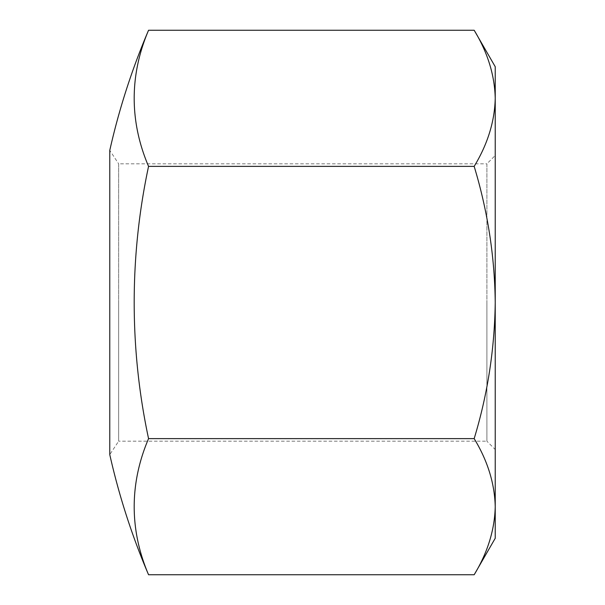 <?xml version="1.0" encoding="UTF-8"?>
<svg xmlns="http://www.w3.org/2000/svg" width="605" height="605" viewBox="0 0 605 605"><rect width="100%" height="100%" fill="white"/><g stroke="black" fill="none" stroke-linecap="round" stroke-linejoin="round"><path stroke-width="0.45" stroke-dasharray="3.02 2.27" d="M474.169 30.25C487.66 52.476 494.678 75.164 495.23 98.312C494.663 121.522 487.645 144.209 474.169 166.375C487.683 211.024 494.701 256.399 495.23 302.5L495.23 449.515L486.904 441.189L486.904 302.5L486.904 441.189L118.648 441.189L118.648 302.5L118.648 441.189L109.77 454.62L109.77 150.38L118.648 163.811L118.648 302.5L118.648 163.811L486.904 163.811L486.904 302.5L486.904 163.811L495.23 155.485L495.23 302.5L495.23 155.485M148.558 574.75A652.145 326.072 180 0 1 148.558 438.625A652.145 652.145 0 0 1 148.558 166.375A652.145 326.072 0 0 1 148.558 30.25M495.23 66.724L495.23 302.5C494.61 349.168 487.585 394.543 474.169 438.625L148.558 438.625M474.169 438.625C487.66 460.851 494.678 483.539 495.23 506.688C494.663 529.897 487.645 552.584 474.169 574.75M474.169 166.375L148.558 166.375M495.23 449.515L495.23 538.276"/><path stroke-width="0.91" d="M109.77 150.38L109.77 454.62A693.459 693.459 0 0 0 148.558 574.75A652.145 326.072 180 0 1 148.558 438.625A652.145 652.145 0 0 1 148.558 166.375A652.145 326.072 0 0 1 148.558 30.25A693.459 693.459 0 0 0 109.77 150.38M474.169 438.625C487.585 394.543 494.61 349.168 495.23 302.5L495.23 538.276L474.169 574.75C487.66 552.524 494.678 529.836 495.23 506.688C494.663 483.478 487.645 460.791 474.169 438.625L148.558 438.625M474.169 574.75L148.558 574.75M474.169 30.25L495.23 66.724L495.23 302.5C494.701 256.399 487.683 211.024 474.169 166.375C487.66 144.149 494.678 121.461 495.23 98.312C494.663 75.103 487.645 52.416 474.169 30.25L148.558 30.25M474.169 166.375L148.558 166.375"/></g></svg>
